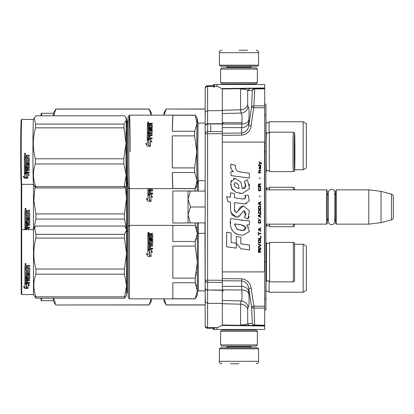 <?xml version="1.0" encoding="UTF-8"?>
<svg xmlns="http://www.w3.org/2000/svg" width="414" height="414" viewBox="0 0 414 414"><rect width="100%" height="100%" fill="white"/><g stroke="black" fill="none" stroke-linecap="round" stroke-linejoin="round"><path stroke-width="0.62" d="M222.323 278.632L241.657 278.829C247.003 279.553 250.165 282.638 251.132 288.077L253.901 306.189L264.701 306.277L264.701 308.156L264.701 84.523L214.488 84.523L214.488 86.443L214.488 84.523L213.262 84.523L213.262 85.693M243.132 88.596L250.061 88.477L247.691 90.557C247.774 89.74 245.404 89.212 240.581 88.969L243.106 88.596L254.713 88.394L253.901 105.932L264.701 105.844L264.701 107.723L253.901 107.811L251.531 107.443L248.762 125.551C248.069 129.939 245.699 132.439 241.657 133.054L222.323 133.246M213.262 328.338L213.262 329.477L264.701 329.477L264.701 308.156L253.901 308.068A2.448 1.873 177.3 0 1 251.531 306.557L252.343 323.525L247.691 323.443C247.774 324.26 245.404 324.788 240.581 325.031L241.817 325.306L222.323 325.031M264.701 104.121L265.928 104.142L265.928 298.836L264.701 298.856M264.701 298.892L265.928 298.836M265.928 298.877L265.928 309.858L264.701 309.879M215.037 84.523L215.673 84.523M216.341 84.523L216.895 84.523L216.895 86.422M264.701 88.793L254.713 88.969A2.448 1.873 -177.3 0 0 252.343 90.475A2.448 2.437 89 0 1 254.713 88.394L264.701 88.218M240.581 88.969L240.581 109.803A7.348 6.365 180 0 0 247.691 104.545L247.691 90.557L252.343 90.475L251.531 107.443A2.448 1.873 -177.3 0 1 253.901 105.932L251.132 125.923C250.165 131.362 247.008 134.446 241.657 135.171L222.323 135.368M264.701 325.782L241.817 325.306M214.488 86.443L214.488 84.523M222.323 113.56L241.026 113.069L240.581 109.803L222.323 110.284M251.132 125.923L248.762 125.551L248.855 119.848C249.352 111.49 249.093 107.148 248.074 106.828A7.348 7.323 99 0 1 241.026 113.069C242.045 113.332 242.309 116.981 241.812 124.014L241.657 127.652L222.323 127.569M222.323 280.754L241.657 280.946C245.699 281.561 248.069 284.061 248.762 288.449L251.531 306.557L253.901 306.189L254.713 325.031A2.448 1.873 177.3 0 1 252.343 323.525A2.448 2.437 -89 0 0 254.713 325.606L254.713 325.031L264.701 325.207M251.132 288.077L248.762 288.449L248.855 294.152C249.352 302.51 249.093 306.852 248.074 307.172L247.691 309.455L247.691 323.443A2.448 2.437 -89 0 0 250.061 325.523L240.581 325.357M222.323 303.716L240.581 304.197L240.581 325.031M214.488 329.477L214.488 327.583L214.488 329.477M222.323 286.431L241.657 286.348L241.812 289.986L222.323 289.893M222.323 300.44L241.026 300.931A7.348 7.323 -99 0 1 248.074 307.172M222.323 124.107L241.812 124.014A7.348 5.263 -176.4 0 0 248.855 119.848M248.855 294.152A7.348 5.263 176.4 0 0 241.812 289.986C242.309 297.019 242.045 300.667 241.026 300.931L240.581 304.197A7.348 6.365 180 0 1 247.691 309.455M222.323 122.735L241.678 122.735M265.928 189.855L326.672 189.855L327.163 190.342L327.163 223.658L326.672 224.145L265.928 224.145M328.364 218.835A2.939 2.939 32.1 0 0 327.163 221.205A2.939 2.939 32.1 0 1 328.364 218.835M335.738 192.795A2.939 2.939 -137.8 0 1 334.781 194.963A2.939 2.939 -137.8 0 0 335.738 192.795M336.225 189.855L368.807 189.855L368.807 224.145L381.051 222.644L391.484 219.85A2.448 2.448 -55.9 0 0 393.3 217.479L393.3 196.521A2.448 2.448 -124.1 0 0 391.484 194.15L391.484 219.85L381.051 222.644L368.807 224.145L336.225 224.145L335.738 223.658L335.738 190.342L336.225 189.855L336.225 224.145M368.807 189.855L381.051 191.356L391.484 194.15A2.448 2.448 -124.1 0 1 393.3 196.521L393.3 217.479A2.448 2.448 -55.9 0 1 391.484 219.85M326.672 189.855L326.672 224.145L327.163 223.658M328.364 195.165A2.939 2.939 147.8 0 1 327.163 192.795M335.738 221.205A2.939 2.939 -42.2 0 0 334.781 219.037M381.051 191.356L381.051 222.644M393.3 196.521L393.3 217.479M188.034 207L188.034 199.041L190.492 207L188.034 214.794L188.034 207M204.956 191.077L205.178 183.485L205.178 206.995L190.492 207M205.178 202.912L205.178 195.17M205.178 218.835L205.178 211.088M204.956 222.918L205.178 300.673M188.034 191.077L188.034 199.041L190.497 191.077L188.034 191.077M188.034 215.13L188.034 222.918L190.492 222.918L188.034 214.794M205.178 191.077L190.497 191.077M205.178 222.918L190.492 222.918M334.781 221.464L334.781 192.536A3.208 3.208 0 0 0 331.573 189.327A3.208 3.208 0 0 0 328.364 192.536L328.364 221.464A3.208 3.208 0 0 0 331.573 224.673A3.208 3.208 0 0 0 334.781 221.464A3.208 3.208 0 0 1 331.573 224.673A3.208 3.208 0 0 1 328.364 221.464M219.384 348.826L258.579 348.826L257.596 347.848L220.367 347.848L219.384 348.826L219.384 361.318C219.529 362.809 220.346 363.621 221.837 363.766M238.981 363.766L230.407 363.766M258.579 65.174L257.596 66.152L220.367 66.152L219.384 65.174L258.579 65.174L258.579 52.681C258.434 51.191 257.617 50.379 256.126 50.234M238.981 50.234L247.556 50.234M257.353 69.091L220.61 69.091L221.837 67.87L256.126 67.87L257.353 69.091L257.353 82.567L220.61 82.567L221.837 83.788L256.126 83.788L257.353 82.567M257.353 331.433L220.61 331.433L221.837 330.212L256.126 330.212L257.353 331.433L257.353 344.909L220.61 344.909L221.837 346.13L256.126 346.13L257.353 344.909M205.178 300.838L205.178 300.595A2.448 2.432 180 0 0 207.605 303.027M205.178 323.655L205.178 325.849A2.448 2.391 0 0 0 207.605 328.224L207.605 327.531C206.172 327.458 205.365 326.687 205.178 325.218L205.178 133.779A2.448 2.122 -0 0 1 207.605 131.657L222.323 131.585L222.323 123.915L207.605 124.019L207.605 86.495C206.172 86.567 205.365 87.338 205.178 88.803L205.178 88.203A2.448 2.448 -179.9 0 1 205.178 88.198L205.178 190.461M205.178 206.99L205.178 223.539M205.178 121.737L205.178 123.103L198.327 123.103A28.783 0.502 90 0 0 197.825 151.886A28.783 0.502 90 0 0 198.327 180.67L198.322 191.077M205.178 123.041L205.178 122.389L205.178 123.041M205.178 122.001L205.178 122.389M205.178 114.45L205.178 120.697M205.178 291.528L205.178 299.545M205.178 294.364L205.178 295.782M205.178 300.957L205.178 303.778M205.178 288.284L205.178 288.527A2.448 1.672 0 0 0 207.605 290.198L207.605 303.291L222.323 303.415L222.323 325.187L217.428 327.603L207.605 327.531L207.605 303.291C204.392 302.324 205.272 299.948 205.178 300.595L205.178 280.211A2.448 2.122 0 0 0 207.605 282.327L222.323 282.405L222.323 131.585M222.323 303.415L222.323 290.074L207.605 289.976L207.605 280.211L205.178 280.211L205.178 113.038A2.448 2.122 -0 0 1 205.365 112.225M222.323 112.561L222.323 125.121M222.323 288.874L222.323 301.439M205.178 292.103L205.375 301.796M222.323 123.915L222.323 110.585L207.605 110.714C204.392 111.682 205.272 114.052 205.178 113.415L205.178 133.779L222.323 133.706M205.178 88.803L205.178 88.187A2.448 2.391 -0 0 1 207.605 85.796L213.997 85.739L213.997 87.659M205.178 88.187L205.178 88.203A2.448 2.008 180 0 1 205.178 88.198L205.178 88.187A2.448 2.448 -179.9 0 1 207.605 85.739L213.997 85.682L207.605 85.739A2.448 2.448 0 0 0 205.23 87.685M205.178 92.664L205.178 90.645A2.448 2.448 -179.9 0 0 205.178 90.656L205.178 90.656A2.448 2.422 180 0 1 205.178 90.65L205.178 90.557M164.167 298.856L166.149 304.978L205.178 304.978L205.178 323.401A2.448 2.448 0.1 0 0 205.178 323.412L205.178 323.505M205.184 326.009A2.448 2.448 0 0 0 205.204 326.175A2.448 2.448 0.1 0 1 205.178 325.834L205.178 325.834A2.448 2.448 0.1 0 0 207.605 328.297L213.997 328.281L213.997 327.583M205.204 326.175A2.448 2.448 0.1 0 0 207.605 328.281L213.997 328.281M207.605 85.739L207.605 86.495L213.997 86.443L213.997 85.682M213.997 86.448L217.428 86.422L222.323 88.834L222.323 110.585M222.323 290.074L222.323 282.405M213.997 328.338L213.262 328.349M205.178 303.286L205.178 301.806M269.11 281.199L269.11 292.243A1.961 1.961 0 0 0 266.016 291.663L265.928 291.751M166.149 304.885L205.178 304.885M303.157 292.243L303.157 244.234L306.344 246.071L306.344 290.405L303.157 292.243L269.11 292.243M266.016 281.743L266.016 291.663M303.157 244.234L294.587 244.234M166.149 304.978L164.027 301.304L164.027 298.856M164.027 299.834A0.978 0.978 -43.7 0 0 163.049 298.856L151.291 298.856L151.291 301.304L149.169 304.978L151.146 298.856M126.549 231.493L127.284 231.493L127.284 182.486L126.782 182.507M41.55 298.199L41.55 300.693L41.058 300.202L41.058 298.199M41.55 300.693L53.308 300.693L55.781 304.978L149.169 304.885M53.308 298.199L53.308 300.693M126.549 284.252L127.284 284.252M126.549 252.224L127.284 252.224M126.549 247.608L127.284 247.608M126.549 231.592L127.284 231.592M126.549 288.868L127.284 288.868M55.781 304.885L53.722 298.199M306.36 253.704L306.36 282.772L306.344 253.689M303.157 121.757L303.157 169.766L306.344 167.929L306.344 123.595L303.157 121.757L269.11 121.757A1.961 1.961 0 0 1 266.016 122.337L266.016 132.257M269.11 121.757L269.11 132.796M164.027 115.144L164.027 112.696L166.149 109.022L205.178 109.115M166.149 109.115L164.301 114.316M303.157 169.766L294.664 169.766M163.049 115.144A0.978 0.978 -136.3 0 0 164.027 114.166M41.058 115.801L41.058 113.798L41.55 113.307L53.308 113.307L55.781 109.022L149.169 109.022L151.291 112.696L151.291 115.144M151.146 115.144L149.169 109.022M41.55 115.801L41.55 113.307M53.308 113.307L53.308 115.801M53.722 115.801L55.781 109.115L149.169 109.115M126.787 182.408L127.258 182.408M306.36 131.228L306.36 160.296L306.344 131.217M269.602 224.145L269.602 226.717A1.961 1.961 0 0 0 266.456 226.189L266.456 224.145M294.587 189.855L294.587 188.505A1.226 1.226 -132.2 0 0 293.36 187.283L269.602 187.283A1.961 1.961 0 0 1 266.456 187.811L265.928 187.283M294.587 224.145L294.587 225.495A1.226 1.226 -47.8 0 1 293.36 226.717L269.602 226.717M269.602 187.283L269.602 189.855M265.928 226.717L266.456 226.189M196.495 285.779L195.217 282.746L197.338 290.752L197.338 295.182L195.217 298.856L129.489 298.856L128.262 297.63L128.262 187.392A35.516 0.621 -90 0 1 127.662 151.886A35.516 0.621 -90 0 1 128.268 116.375L129.494 115.149A36.742 0.642 -90 0 1 129.504 115.144A36.742 0.642 -90 0 1 130.146 151.886M129.489 298.856L129.489 188.618M172.322 172.514L172.809 188.53A36.742 0.642 -90 0 1 172.322 172.514L194.694 172.514L197.059 180.525A33.068 0.58 90 0 0 197.364 184.939L195.242 188.613A36.742 0.642 -90 0 1 195.227 188.629L195.217 190.983L172.845 190.983L172.845 223.017L195.242 222.918L195.217 225.371L197.338 229.046L197.338 222.918L197.338 233.475L195.217 241.486L196.495 238.448M197.338 191.077L197.338 184.98M197.338 235.638L197.338 240.068M150.97 194.482L152.533 197.121L151.017 196.257L151.017 201.121L149.526 200.216L149.526 195.408L147.86 194.482L150.97 194.482L148.16 194.647M152.533 197.255L150.97 194.647M151.017 201.406L149.356 200.319L151.017 201.328L147.886 201.328L146.318 198.513L147.86 199.424L146.318 198.627M149.356 195.656L147.86 194.834M147.86 199.424L147.86 194.668L149.356 195.501L149.356 200.319M152.683 188.629L152.305 188.96L150.577 188.96L150.577 190.238L152.683 190.238M148.911 193.095L149.671 193.095L148.766 193.141L148.766 190.823L152.683 190.823L152.683 190.016L150.577 190.016M149.671 193.095L149.671 191.154L150.577 191.154L150.577 193.276L152.683 193.276M147.86 188.629L147.86 193.586L148.238 193.943L152.683 193.943L152.683 193.095L150.577 193.095M148.766 190.114L148.911 188.96L149.671 188.96L149.671 190.016L148.911 190.016M149.671 190.016L148.911 190.238M147.86 188.872L148.238 188.551M150.577 191.366L149.671 191.366M21.217 230.148L21.709 229.656L21.709 294.571L21.217 294.08L21.217 183.795M33.467 184.344L33.467 229.656L21.709 229.656L21.709 184.313M126.513 228.978L124.428 219.058L124.428 213.914L126.549 198.472L125.344 186.885M126.549 198.409L126.549 185.001M125.928 296.253L124.428 298.199L126.549 285.52L124.428 274.171L124.428 269.028L126.549 253.523L124.428 238.086L124.428 234.319L126.549 230.179L126.549 198.472M33.855 228.989L35.94 219.058L35.94 213.914L124.428 213.914M35.94 213.914L33.86 200.448L35.019 186.937M35.94 219.058L124.428 219.058M26.558 229.656L26.558 228.87L25.642 228.476M28.913 229.656L28.007 228.476L24.892 228.476L26.558 229.201L26.558 228.87M28.054 229.506L28.421 229.656M26.387 229.128L24.892 228.3M26.387 229.656L26.387 229.278L24.892 228.626L24.892 229.656M28.814 213.484L24.892 213.433L24.892 210.736L25.275 210.322L26.636 210.322L27.195 210.933L27.759 210.322L29.72 210.322L29.72 211.306L27.992 211.306L27.614 211.709L27.614 212.667L29.342 212.667L29.72 213.06L29.72 216.864L29.342 217.231L25.803 217.231L25.803 218.1L29.72 218.1L29.72 218.959L25.803 218.959L25.947 221.5L26.708 221.371L26.708 219.85L27.086 219.498L29.342 219.498L29.72 219.85L29.72 223.229L29.342 223.555L27.614 223.555L27.614 224.579L29.72 224.579L29.72 225.335L25.803 225.335L25.803 227.219L26.708 227.333L26.708 225.635L27.614 225.635L27.614 227.333L29.72 227.333L29.72 228.042L25.275 228.042L24.892 227.747L24.892 223.229L25.275 222.898L28.664 222.898L28.814 220.491L27.614 220.491L27.614 221.992L27.236 222.328L25.275 222.328L24.892 221.992L24.892 214.188L25.803 214.188L25.947 216.299L26.708 216.299L26.708 214.633L27.614 214.633L27.614 216.299L28.664 216.299L28.814 213.484L24.892 213.334M27.236 222.328L24.892 221.764M28.664 220.357L27.614 220.289M25.803 225.335L25.803 225.056L29.72 225.056M25.803 218.959L29.72 218.778M29.342 217.231L25.803 217.231M27.614 211.709L27.992 211.238L29.72 211.238M25.508 208.289L26.118 208.972L25.508 209.655L24.892 208.972L25.508 208.289M26.118 208.956L25.508 209.613L24.897 208.956M25.803 223.684L26.708 223.555L26.708 224.579L25.803 224.455L25.803 223.431L25.803 224.191M26.708 223.306L25.803 223.431M25.947 211.306L26.708 211.306L26.708 212.667L25.803 212.667L25.803 211.461M26.708 211.306L25.947 211.238M27.614 221.764L27.236 222.095M29.72 227.726L25.275 227.726L24.892 227.431M27.614 223.306L29.342 223.306L29.72 222.986M29.72 216.713L29.342 217.076M25.383 208.656L25.932 208.656L25.554 208.925L25.932 209.251L25.073 209.251L25.14 208.656M25.394 209.117L25.249 208.847L25.394 209.117M269.602 281.83L293.36 281.83A1.226 1.226 -47.8 0 0 294.587 280.609L294.587 243.618A1.226 1.226 -132.2 0 0 293.36 242.397L269.602 242.397L269.602 281.83A1.961 1.961 0 0 0 266.456 281.303L266.456 242.925L265.928 242.397M269.602 242.397A1.961 1.961 0 0 1 266.456 242.925M195.217 246.097L197.338 262.114L197.338 290.752L195.217 298.758L172.845 298.758L172.845 282.746L195.217 282.746L195.217 278.13L172.845 278.13L172.845 246.097L195.217 246.097L195.217 241.486L172.845 241.486L172.845 225.47L195.217 225.371L129.489 225.371L128.262 226.598M195.217 225.47L197.338 233.475L197.338 262.114L197.338 233.475L197.338 262.114L195.217 278.13L196.402 272.614M294.587 261.074L294.587 274.368M265.928 281.83L266.456 281.303M128.262 230.515A0.978 0.978 -136.3 0 1 127.284 231.493L127.284 292.734A0.978 0.978 -43.7 0 1 128.262 293.712M197.338 290.752L197.338 262.114L197.338 290.752M150.97 249.595L152.533 252.235L151.017 251.37L151.017 256.235L149.526 255.329L149.526 250.522L147.86 249.595L150.97 249.595L148.16 249.761M152.533 252.369L150.97 249.761M151.017 256.52L149.356 255.433L151.017 256.442L147.886 256.442L146.318 253.627L147.86 254.538L146.318 253.741M149.356 250.77L147.86 249.947M147.86 254.538L147.86 249.782L149.356 250.615L149.356 255.433M151.633 243.416L148.238 243.665L151.633 243.665L151.778 241.145L150.577 241.145L150.577 242.537L150.199 242.858L148.238 242.858L147.86 242.537L147.86 236.063L148.766 236.063L148.766 237.853L148.766 237.527L149.671 237.636L149.671 237.962L149.671 236.389L150.577 236.389L150.577 237.962L150.577 237.636L151.778 237.527L151.778 237.853L151.778 235.638L147.86 235.535L147.86 233.75L152.683 233.496L152.683 234.112L147.86 234.127M152.683 234.112L150.577 234.371L150.577 235.369L152.683 235.633M148.911 242.071L148.911 242.34L149.526 242.071L148.766 241.947L148.766 242.216L148.766 239.799L152.683 239.799L152.683 239.08L148.766 239.08L148.766 238.371L152.305 238.371L152.683 238.081L152.683 235.276L150.577 235.007M148.766 239.08L148.766 239.39L152.683 239.39M149.526 242.071L149.671 240.57L150.054 240.265L150.054 240.555L152.305 240.555L152.683 240.86M150.054 240.265L152.305 240.265L152.305 240.555M148.911 248.209L149.671 248.209L148.766 248.255L148.766 245.937L152.683 245.937L152.683 245.129L150.577 245.129L150.577 244.074L152.305 244.074L152.683 243.742L152.683 240.57L152.305 240.265M150.577 245.129L152.683 245.352M149.671 248.209L149.671 246.268L150.577 246.268L150.577 248.39L152.683 248.39M148.238 243.416L147.86 243.742L147.86 248.7L148.238 249.057L152.683 249.057L152.683 248.209L150.577 248.209M151.778 243.287L151.633 243.665M148.766 245.228L148.911 244.074L149.671 244.074L149.671 245.129L148.911 245.129M149.671 245.129L148.911 245.352M148.766 235.369L148.766 235.007L148.766 235.369L149.671 235.369L149.671 235.007L148.766 235.007L148.911 234.112L149.671 234.112L149.671 235.369M150.577 237.962L151.778 237.853M150.577 236.73L149.671 236.73M149.671 237.962L148.766 237.853M148.766 236.415L147.86 236.415M147.86 243.986L148.238 243.665M150.577 246.48L149.671 246.48M149.671 240.86L150.054 240.555M150.727 233.496L150.727 233.874M148.036 232.968L148.9 232.849L148.522 232.766L148.9 232.497L148.103 232.497L148.036 233.237M148.9 233.004L148.036 232.937M148.838 233.004L148.522 233.16M148.522 232.689L148.849 232.766M148.471 232.29L149.087 232.684L148.471 233.087L148.471 232.523M197.338 291.875A0.978 0.978 43.6 0 1 198.322 290.897L205.178 290.897M197.338 232.352A0.978 0.978 136.4 0 0 198.322 233.33L198.322 290.897M223.55 290.897L222.323 290.897M205.178 233.33L198.322 233.33L198.322 222.918M126.549 230.163L125.877 227.881L124.428 226.028L35.94 226.028L34.497 227.881L35.94 234.319L124.428 234.319M126.549 285.52L126.549 295.182L125.877 296.346M126.549 253.523L126.549 230.179M126.549 285.474L126.549 253.585M21.709 294.571L33.467 294.571L35.94 298.199L35.94 296.822C33.141 289.272 33.141 281.722 35.94 274.171L35.94 269.028L124.428 269.028M35.94 269.028C33.141 258.714 33.141 248.4 35.94 238.086L124.428 238.086M35.94 238.086L35.94 234.319M35.94 298.199L124.428 298.199M35.94 296.822L124.428 296.822M35.94 274.171L124.428 274.171M34.497 227.881L33.467 229.656L33.467 294.571M26.558 283.983L26.558 284.314L24.892 283.59L28.007 283.59L29.57 285.603L28.054 284.967L28.054 288.268L26.558 287.704L26.558 283.983L25.642 283.59M28.054 287.875L26.558 287.316M28.054 284.62L28.054 284.967L28.054 284.62L29.57 285.246M26.387 284.242L24.892 283.414M24.918 288.398L28.054 288.398L26.387 287.771L26.387 284.392L24.892 283.74L24.892 287.192L23.35 286.581L24.918 288.398L23.831 286.773M28.054 287.999L26.387 287.383M26.993 287.999L24.918 287.999M28.814 268.598L24.892 268.546L24.892 265.85L25.275 265.436L26.636 265.436L27.195 266.047L27.759 265.436L29.72 265.436L29.72 266.419L27.992 266.419L27.614 266.823L27.614 267.78L29.342 267.78L29.72 268.179L29.72 271.977L29.342 272.345L25.803 272.345L25.803 273.219L29.72 273.219L29.72 274.073L25.803 274.073L25.947 276.614L26.708 276.485L26.708 274.963L27.086 274.611L29.342 274.611L29.72 274.963L29.72 278.343L29.342 278.669L27.614 278.669L27.614 279.693L29.72 279.693L29.72 280.449L25.803 280.449L25.803 282.332L26.708 282.446L26.708 280.749L27.614 280.749L27.614 282.446L29.72 282.446L29.72 283.155L25.275 283.155L24.892 282.86L24.892 278.343L25.275 278.011L28.664 278.011L28.814 275.605L27.614 275.605L27.614 277.106L27.236 277.442L25.275 277.442L24.892 277.106L24.892 269.302L25.803 269.302L25.947 271.413L26.708 271.413L26.708 269.747L27.614 269.747L27.614 271.413L28.664 271.413L28.814 268.598L24.892 268.448M27.236 277.442L24.892 276.878M28.664 275.47L27.614 275.403M25.803 280.449L25.803 280.169L29.72 280.169M25.803 274.073L29.72 273.892M29.342 272.345L25.803 272.345M27.614 266.823L27.992 266.352L29.72 266.352M25.508 263.402L26.118 264.085L25.508 264.769L24.892 264.085L25.508 263.402M26.118 264.07L25.508 264.727L24.897 264.07M25.803 278.798L26.708 278.669L26.708 279.693L25.803 279.569L25.803 278.544L25.803 279.305M26.708 278.42L25.803 278.544M25.947 266.419L26.708 266.419L26.708 267.78L25.803 267.78L25.803 266.575M26.708 266.419L25.947 266.352M27.614 276.878L27.236 277.209M29.72 282.84L25.275 282.84L24.892 282.545M27.614 278.42L29.342 278.42L29.72 278.099M29.72 271.827L29.342 272.189M25.383 263.77L25.932 263.77L25.554 264.039L25.932 264.365L25.073 264.365L25.14 263.77M25.394 264.23L25.249 263.961L25.394 264.23M194.694 172.514A36.742 0.642 -90 0 1 194.647 167.903L172.276 167.903L172.276 135.87L194.647 135.87L196.769 151.886A33.068 0.58 -90 0 0 197.059 180.525L195.18 188.53A36.742 0.642 -90 0 0 195.227 188.629L129.504 188.629A36.742 0.642 -90 0 1 129.494 188.624A36.742 0.642 -90 0 1 128.863 151.886A36.742 0.642 -90 0 1 129.494 115.149L195.227 115.144A36.742 0.642 -90 0 1 195.242 115.159L197.364 118.834A33.068 0.58 90 0 0 197.349 118.818A33.068 0.58 90 0 0 197.059 123.248L194.694 131.254L172.322 131.254A36.742 0.642 -90 0 1 172.809 115.242L195.18 115.242A36.742 0.642 -90 0 1 195.227 115.144M195.18 115.242L197.059 123.248A33.068 0.58 -90 0 0 196.769 151.886L194.647 167.903M294.577 164.291C294.297 165.062 294.297 138.711 294.577 139.482L294.571 164.291M294.577 133.391C294.163 132.247 294.163 171.525 294.577 170.382C294.996 171.525 294.996 132.247 294.577 133.391M269.586 132.18A19.717 0.342 90 0 0 269.255 151.886A19.717 0.342 90 0 0 269.586 171.593C269.959 171.515 269.374 171.153 267.837 170.501L266.456 171.075A19.189 0.336 90 0 0 266.456 171.075A19.189 0.336 -90 0 1 266.114 151.886A19.189 0.336 -90 0 1 266.45 132.697A19.189 0.336 90 0 0 266.45 132.697L267.837 133.272L269.586 132.18A19.717 0.342 90 0 0 269.586 132.18L293.35 132.169A19.717 0.342 90 0 0 293.009 151.886A19.717 0.342 90 0 0 293.35 171.603C294.463 171.091 294.882 170.687 294.608 170.387L294.897 152.016L294.644 133.732C294.954 133.246 294.525 132.723 293.35 132.169M269.586 171.593A19.717 0.342 90 0 0 269.597 171.603L293.35 171.603M128.216 183.174L127.3 182.507A30.62 0.533 -90 0 1 126.767 151.886A30.62 0.533 -90 0 1 127.3 121.266L128.216 120.598M172.322 131.254L172.809 115.242M197.623 122.798A33.068 0.58 90 0 0 197.364 118.834M194.647 135.87A36.742 0.642 -90 0 1 194.694 131.254M197.364 184.939A33.068 0.58 90 0 0 197.623 180.97M172.809 188.53L195.18 188.53M172.276 167.903A36.742 0.642 -90 0 1 172.214 151.886A36.742 0.642 -90 0 1 172.276 135.87M150.38 139.368L151.933 142.007L150.422 141.143A36.742 0.642 -90 0 0 150.401 146.007L148.911 145.102A36.251 0.631 -90 0 1 148.936 140.444L147.27 139.368L150.38 139.368L147.57 139.534M148.911 145.102A36.742 0.642 -90 0 1 148.931 140.294M151.938 142.142L150.391 139.534M150.406 146.292L148.74 145.205L150.401 146.214L147.265 146.214L145.707 143.399L147.255 144.408A36.251 0.631 -90 0 1 147.275 139.72L148.766 140.543M147.255 144.408L145.718 143.513M147.244 144.31A36.742 0.642 -90 0 1 147.27 139.554L147.275 139.72M148.74 145.205A36.742 0.642 -90 0 1 148.761 140.387L147.27 139.554M148.253 131.766A36.251 0.631 -90 0 0 148.253 131.988L148.243 131.719A36.742 0.642 -90 0 1 148.269 129.572L152.192 129.572A36.742 0.642 -90 0 1 152.202 128.852L148.279 128.852A36.742 0.642 -90 0 1 148.29 128.143L151.829 128.143L152.212 127.854A36.742 0.642 -90 0 1 152.259 125.049L150.158 124.78A36.742 0.642 -90 0 1 150.173 124.143L152.285 123.884A36.742 0.642 -90 0 1 152.295 123.268L150.339 123.268L150.344 123.646L152.29 123.646M148.279 128.852L148.29 129.163L152.197 129.163M149.009 132.113L148.388 131.843L148.398 132.113L149.159 131.988A36.251 0.631 -90 0 1 149.175 130.633L149.552 130.037L151.803 130.037L151.809 130.327L149.557 130.327M149.149 131.719A36.742 0.642 -90 0 1 149.169 130.343L149.175 130.633M148.196 137.888A36.251 0.631 -90 0 0 148.196 138.028L148.186 137.841A36.742 0.642 -90 0 1 148.207 135.709L152.124 135.709A36.742 0.642 -90 0 1 152.129 134.902L150.023 134.902A36.742 0.642 -90 0 1 150.034 133.846L151.762 133.846L152.145 133.515A36.742 0.642 -90 0 1 152.181 130.343L151.803 130.037M150.023 134.902L152.129 135.124M149.092 137.981L148.341 138.162L149.102 138.162A36.251 0.631 -90 0 1 149.118 136.253L149.107 136.04A36.742 0.642 -90 0 0 149.092 137.981L149.102 138.162M147.286 138.545A36.251 0.631 -90 0 1 147.327 133.758L147.317 133.515A36.742 0.642 -90 0 0 147.275 138.473L147.653 138.83L152.098 138.83A36.742 0.642 -90 0 1 152.104 137.981L149.997 137.981L152.104 138.162M149.997 137.981A36.742 0.642 -90 0 1 150.013 136.04L149.107 136.04M151.1 133.437L147.7 133.189L151.25 133.313A36.251 0.631 -90 0 1 151.276 131.197L151.12 130.798L150.065 130.917A36.742 0.642 -90 0 0 150.049 132.309L149.666 132.63L147.705 132.63L147.332 132.309A36.742 0.642 -90 0 1 147.42 125.835L147.425 126.187A36.251 0.631 -90 0 0 147.343 132.376M151.245 133.06A36.742 0.642 -90 0 1 151.265 130.917M147.42 125.835L148.326 125.835A36.742 0.642 -90 0 0 148.305 127.3L148.31 127.626A36.251 0.631 -90 0 1 148.316 127.341M149.211 127.408L149.216 127.735A36.251 0.631 -90 0 1 149.237 126.503L149.226 126.161A36.742 0.642 -90 0 0 149.211 127.408L148.305 127.3M150.122 127.735A36.251 0.631 -90 0 1 150.127 127.408L150.122 127.735L151.322 127.626A36.251 0.631 -90 0 1 151.353 125.763L151.203 125.302L147.431 125.302A36.251 0.631 -90 0 1 147.472 123.9L149.216 123.646L149.77 124.024L150.344 123.646M151.322 127.626L151.317 127.3L150.116 127.408A36.742 0.642 -90 0 1 150.137 126.161L149.226 126.161M151.317 127.3A36.742 0.642 -90 0 1 151.348 125.411M147.431 125.302A36.742 0.642 -90 0 1 147.467 123.522L147.472 123.9M148.212 134.767L149.118 134.902A36.742 0.642 -90 0 1 149.128 133.846L148.222 133.97A36.742 0.642 -90 0 0 148.212 134.767L148.222 135A36.251 0.631 -90 0 1 148.222 134.814M148.357 134.902L149.128 135.124A36.251 0.631 -90 0 1 149.133 134.084L149.128 133.846M148.347 124.78A36.742 0.642 -90 0 1 148.362 123.983L149.273 123.884A36.742 0.642 -90 0 0 149.252 124.78L148.347 124.78L148.352 125.142A36.251 0.631 -90 0 1 148.362 124.78M149.252 124.78L149.257 125.142A36.251 0.631 -90 0 1 149.278 124.257L149.273 123.884M149.257 125.142L148.352 125.142M150.127 126.503L149.237 126.503M149.216 127.735L148.31 127.626M148.321 126.187L147.425 126.187M147.327 133.758L147.71 133.437M150.013 136.253L149.118 136.253M151.809 130.327L152.186 130.633M150.173 124.78A36.251 0.631 -90 0 0 150.168 125.142L152.269 125.406M147.663 122.741L148.528 122.622L148.15 122.425L148.533 122.27L147.674 122.316L147.669 123.01M148.538 122.777L147.674 122.71M148.466 122.777L148.155 122.932M148.15 122.456L148.491 122.539M148.114 122.063L148.714 122.446L148.093 122.86L148.114 122.29M150.339 123.268L149.764 123.646L149.211 123.268L147.467 123.522M149.169 130.343L149.552 130.037M147.317 133.515L147.7 133.189M198.327 123.103L197.349 122.125C196.676 120.283 196.676 183.49 197.349 181.648L198.327 180.67L205.178 180.67M223.55 123.103L222.323 123.103M294.463 162.474L294.463 141.298M126.969 128.035A33.068 0.58 90 0 0 126.715 119.946A33.068 0.58 90 0 0 126.586 118.834A33.068 0.58 90 0 0 126.42 119.936L125.742 117.369L124.567 115.801L36.096 115.801L34.357 117.928L35.552 124.091L124.024 124.091L126.42 119.936M21.735 119.434A32.458 0.564 -90 0 0 21.181 147.933A32.458 0.564 -90 0 0 21.595 183.236A32.458 0.564 -90 0 0 21.735 184.339A32.458 0.564 -90 0 1 21.735 184.339L21.243 183.847A31.966 0.559 -90 0 1 21.109 182.765A31.966 0.559 -90 0 1 20.7 147.989A31.966 0.559 -90 0 1 21.243 119.925L21.735 119.434A32.458 0.564 -90 0 1 21.745 119.429L33.493 119.429A32.458 0.564 90 0 0 32.939 148.134A32.458 0.564 90 0 0 33.353 183.236A32.458 0.564 -90 0 0 33.482 184.328L35.852 187.972L124.324 187.972A36.742 0.642 -90 0 1 124.236 186.595L126.161 175.293A33.068 0.58 90 0 0 126.586 184.939A33.068 0.58 90 0 0 126.715 183.837L126.715 183.821A33.068 0.58 -90 0 0 126.969 175.738M126.41 182.01L126.658 182.9M126.824 165.833L126.125 170.677M126.586 184.939L124.324 187.972M126.348 122.963L126.901 126.953M126.161 175.293L123.838 163.944A36.742 0.642 -90 0 1 123.817 158.795L126.011 143.358L123.962 127.859A36.742 0.642 -90 0 1 124.024 124.091M126.011 143.296A33.068 0.58 -90 0 1 126.415 119.951M126.156 175.246A33.068 0.58 -90 0 1 126.011 143.358M35.852 187.972A36.742 0.642 -90 0 1 35.806 187.376A36.742 0.642 -90 0 1 35.764 186.595C32.83 179.045 32.696 171.494 35.366 163.944A36.742 0.642 -90 0 1 35.345 158.795L123.817 158.795M35.345 158.795C32.592 148.486 32.639 138.172 35.49 127.859L123.962 127.859M35.49 127.859A36.742 0.642 -90 0 1 35.552 124.091M126.943 129.07A31.474 0.549 90 0 0 126.71 121.483A31.474 0.549 90 0 0 126.037 143.741A31.474 0.549 90 0 0 126.425 182.289A31.474 0.549 90 0 0 126.943 174.703M126.022 149.118L126.767 154.008M126.912 130.891L126.089 136.273M35.764 186.595L124.236 186.595M35.366 163.944L123.838 163.944M26.242 177.477A32.458 0.564 -90 0 1 26.18 174.087L24.504 173.362L27.614 173.362L29.213 175.37L27.686 174.739A32.458 0.564 -90 0 0 27.754 178.041L26.242 177.477L26.248 177.088A31.966 0.559 -90 0 1 26.185 173.756L25.264 173.362M26.18 174.087L26.185 173.756M27.759 177.647L26.248 177.088M27.691 174.392L27.686 174.739A31.966 0.559 -90 0 1 27.691 174.392L29.218 175.018M26.015 174.015L24.514 173.187M24.566 176.964L23.013 176.354L24.617 178.17L27.754 178.17L26.077 177.539A32.458 0.564 -90 0 1 26.01 174.165L24.504 173.513A32.458 0.564 -90 0 0 24.566 176.964L24.571 176.587A31.966 0.559 -90 0 1 24.519 173.518M27.759 177.772L26.082 177.156M26.687 177.772L24.623 177.772L23.515 176.55M24.617 178.17L24.623 177.772M26.191 159.519A32.458 0.564 -90 0 0 26.196 161.186L26.206 161.046A31.966 0.559 -90 0 1 26.196 159.519L27.096 159.519A32.458 0.564 -90 0 0 27.101 161.186L28.312 160.901A31.966 0.559 -90 0 1 28.302 158.371L24.379 158.22A31.966 0.559 -90 0 1 24.374 155.566L24.374 155.524M28.302 161.041A32.458 0.564 -90 0 1 28.292 158.469L28.302 158.371M26.196 161.186L25.29 161.041A32.458 0.564 -90 0 1 25.28 159.069L24.374 159.069A31.966 0.559 -90 0 0 24.431 166.651L24.426 166.878A32.458 0.564 -90 0 1 24.374 159.069M26.279 170.521A32.458 0.564 -90 0 0 26.299 172.219L26.305 171.913A31.966 0.559 -90 0 1 26.289 170.521L27.184 170.521A32.458 0.564 -90 0 0 27.205 172.219L29.311 172.219A32.458 0.564 -90 0 0 29.322 172.928L24.876 172.928L24.493 172.633A32.458 0.564 -90 0 1 24.436 168.115L24.814 167.784L28.354 167.654A32.458 0.564 -90 0 1 28.333 165.377L27.133 165.377A32.458 0.564 -90 0 0 27.143 166.878L26.765 167.215L24.431 166.651M26.765 167.215L24.814 166.982M28.183 165.243L27.138 165.176M28.354 167.654L28.359 167.416A31.966 0.559 -90 0 1 28.338 165.176L28.193 165.041M24.493 172.633L24.498 172.317A31.966 0.559 -90 0 1 24.447 168.043M26.299 172.219L25.389 172.105A32.458 0.564 -90 0 1 25.368 170.221L25.373 169.942L29.28 169.942M28.292 158.469L24.374 158.319A32.458 0.564 -90 0 1 24.364 155.623L24.742 155.209L26.103 155.209L26.667 155.819L27.231 155.209L29.187 155.209A32.458 0.564 -90 0 0 29.192 156.192L27.464 156.192L27.086 156.595A32.458 0.564 -90 0 0 27.091 157.553L28.814 157.553L29.197 157.946A32.458 0.564 -90 0 0 29.213 161.75L28.835 162.117L25.295 162.117A32.458 0.564 -90 0 0 25.301 162.987L29.218 162.987A32.458 0.564 -90 0 0 29.228 163.846L25.306 163.846A32.458 0.564 -90 0 0 25.326 166.257L26.232 166.257A32.458 0.564 -90 0 1 26.222 164.736L26.599 164.384L28.851 164.384L29.234 164.736A32.458 0.564 -90 0 0 29.265 168.115L28.887 168.441L27.158 168.441A32.458 0.564 -90 0 0 27.169 169.461L29.275 169.461A32.458 0.564 -90 0 0 29.285 170.221L25.368 170.221M26.222 164.736L26.599 164.384M26.232 166.257L26.242 166.04A31.966 0.559 -90 0 1 26.227 164.663M25.306 163.846L29.223 163.665M28.835 162.117L25.295 162.117M29.192 156.125L27.474 156.125L27.086 156.595M27.474 156.125L27.096 156.523L27.474 156.125M24.975 153.175L25.564 154.049L24.975 154.541L24.4 153.625L24.975 153.175M25.564 154.049L24.985 154.5L24.416 153.578M24.809 167.215L24.426 166.878M25.347 168.57L26.253 168.441A32.458 0.564 -90 0 0 26.263 169.461L25.357 169.342A32.458 0.564 -90 0 1 25.347 168.57L25.357 168.317A31.966 0.559 -90 0 0 25.357 168.524M26.263 169.461L26.273 169.197A31.966 0.559 -90 0 1 26.258 168.193L25.357 168.317M26.191 157.465L26.18 157.465A31.966 0.559 -90 0 1 26.185 156.125L25.275 156.347L26.18 156.192A32.458 0.564 -90 0 0 26.18 157.553L25.275 157.553A32.458 0.564 -90 0 1 25.275 156.347L25.285 156.259M27.153 166.651L26.775 166.982M29.316 172.612L24.881 172.612L24.498 172.317M27.169 168.193L27.158 168.441A31.966 0.559 -90 0 1 27.169 168.193L28.892 168.193L29.27 167.867M29.223 161.6L28.845 161.962M25.409 154.106L24.54 154.137L24.607 153.542M24.861 154.003L24.716 153.734L24.861 154.003M25.404 154.137L25.021 154.003L25.399 153.542L24.85 153.542M259.148 161.683L259.148 162.2L260.246 162.966L259.148 163.908L259.148 164.425L260.603 163.225L261.648 163.908L261.648 163.395L259.148 161.683L259.148 162.2L260.246 162.966L259.148 163.908L259.148 164.42M260.603 163.225L261.648 163.908M260.815 252.317L260.815 251.8L259.718 251.8L259.718 250.346L260.815 249.663L260.815 249.062L259.614 249.833L259.148 249.15L258.574 249.492L258.362 252.317L260.815 252.317L258.367 252.317L258.419 249.833L259.148 249.15M260.815 247.867L258.367 247.867L258.367 248.379L260.815 248.379L260.815 247.867L258.362 247.867L258.362 248.379L260.815 248.379M258.362 247.179L260.815 245.812L260.815 245.129L258.362 243.758L258.362 244.27L260.499 245.471L258.362 246.666L258.362 247.179L258.367 246.666L260.504 245.471L258.367 244.27L258.367 243.758M259.982 239.649L258.734 239.908L258.362 241.704L258.936 242.987L260.447 242.816L260.815 241.704L260.447 239.908L258.936 239.737L258.419 240.591L258.734 242.816L259.982 243.075M258.362 238.454L258.362 238.966L260.815 238.966L260.815 235.882L260.499 235.882L260.499 238.454L258.362 238.454L258.367 238.966L260.815 238.966M260.815 228.352L260.815 227.84L258.362 229.211L258.362 229.894L260.815 231.26L260.815 230.748L260.189 230.407L260.189 228.694L260.815 228.352M260.447 219.881L258.729 219.881L258.362 223.048L260.815 223.048L260.447 219.881M258.729 218.939L258.367 218.173M260.815 214.064L258.367 215.43L258.367 216.113L260.815 217.485L260.815 216.972L260.189 216.625L260.189 214.918L260.815 214.576L260.815 214.059L258.362 215.43L258.362 216.113L260.815 217.479M260.66 210.55L259.982 209.955L258.729 210.208L258.362 213.376L260.815 213.376L260.66 210.55M260.66 206.446L259.982 205.846L258.729 206.1L258.362 209.267L260.815 209.267L260.66 206.446M259.93 196.945L259.666 195.744L259.666 196.945L259.93 195.744M260.815 172.384L258.367 172.384L258.367 172.897L260.815 172.897L260.815 172.384L258.362 172.384L258.362 172.897L260.815 172.897M260.763 167.163L260.815 166.221L259.407 166.475L259.148 167.934L259.459 168.959L259.459 166.904L259.718 166.821L259.769 168.275L260.189 168.959L260.711 168.617L260.763 167.163M258.626 231.949L258.362 231.949L258.362 235.199L258.626 235.199L258.626 233.832L260.815 233.832L260.815 233.315L258.626 233.315L258.367 231.949L258.626 235.199M260.815 201.737L258.362 203.108L258.362 203.791L260.815 205.158L260.815 204.645L260.189 204.304L260.189 202.591L260.815 202.249L260.815 201.737L258.367 203.108L258.367 203.791L260.815 205.158M260.396 171.013L260.815 169.812L260.292 170.584L259.355 170.584L259.355 169.642L259.148 170.584L258.729 170.584L259.148 171.696L259.355 171.013L260.396 171.013L259.361 171.013M260.447 187.702L260.447 189.928L259.982 190.44L258.833 190.181L258.988 187.614L258.522 188.044L258.419 190.01L258.936 190.87L259.982 190.952L260.66 190.352L260.815 188.815L260.447 187.702M260.815 186.419L259.718 186.419L259.718 184.965L260.815 184.277L260.815 183.676L259.614 184.447L258.936 183.764L258.419 184.447L258.362 186.931L260.815 186.931L260.815 186.419L259.723 186.419M259.93 178.884L259.666 177.689L259.666 178.884L259.93 177.689M260.815 165.538L260.815 165.108L258.362 165.108L258.362 165.538L260.815 165.538L258.367 165.538L258.367 165.108L260.815 165.108M241.005 172.177C236.673 171.624 234.878 169.362 235.623 165.388L231.069 164.084C230.081 167.173 230.934 169.704 233.631 171.675L230.826 171.831L231.038 175.583L249.342 178.113L249.342 173.264L239.354 171.831M247.484 179.862L244.462 181.197L245.859 186.005L242.366 188.81L240.86 181.958L235.193 178.362L230.758 182.098L231.493 188.292L236.115 192.375L242.293 193.519L249.538 188.794L247.484 179.862L244.472 181.197L245.668 187.112M234.495 209.939L234.495 202.637L244.948 203.885L249.233 200.842L248.359 195.304L244.959 195.304C246.139 197.607 245.549 198.839 243.184 198.994L234.49 197.778L234.49 193.54L230.515 192.857L230.515 197.266L226.66 196.738L227.86 201.68L230.515 202.042L230.515 209.939L232.083 215.021L236.736 217.376L240.746 214.524L243.97 210.498L246.019 213.717L244.498 217.635L247.857 219.109L249.425 210.933L243.308 205.836L236.161 212.76L234.495 209.939M243.629 199.025L243.184 198.994M246.77 220.812L230.743 218.525C228.859 225.806 232.27 235.002 241.005 234.997L243.313 235.131L249.43 231.597L246.77 224.973L249.373 224.828L249.373 220.812L246.77 220.812L249.373 220.812M236.337 236.539L236.337 243.261L240.834 248.726L249.533 249.916L249.533 245.067L240.834 243.867L240.834 237.315L236.337 236.539L236.347 243.261L240.844 248.726L249.533 249.916M226.649 232.202L226.649 246.785L236.29 248.105L236.29 243.256L231.136 242.526L231.136 232.978L226.639 232.202L226.639 246.785L236.29 248.105M222.323 271.91L264.489 271.91L264.489 142.09L222.323 142.09M259.614 249.833L260.815 249.068M260.815 251.8L259.723 251.8M260.499 238.454L260.504 235.882L260.815 235.882M260.815 227.84L258.367 229.211L258.367 229.894L260.815 231.26M259.982 219.622L258.941 219.71L258.527 220.222L258.367 223.048L260.815 223.048M259.982 209.955L258.941 210.038L258.527 210.55L258.367 213.376L260.815 213.376M259.982 205.846L258.941 205.929L258.527 206.446L258.367 209.267L260.815 209.267M259.873 168.617L260.344 168.959M259.769 168.275L259.878 168.617M259.718 167.758L259.775 168.275M259.718 166.821L259.723 167.758M259.304 166.645L259.361 168.871M260.396 166.392L260.815 166.221M260.815 233.315L258.631 233.315M258.631 233.832L260.815 233.832M259.148 171.013L259.355 171.696M258.734 170.584L258.734 171.013M259.148 170.584L259.355 169.642M260.292 170.584L260.815 169.812M258.988 187.614L258.419 188.386L258.419 190.01L258.941 190.87L259.982 190.952M259.982 190.44L260.504 189.586L260.194 187.614M259.148 183.764L258.419 184.447L258.367 186.931L260.815 186.931M259.614 184.447L260.815 183.681M233.527 171.598L230.836 171.831L231.043 175.583L249.342 178.108M231.079 164.089L230.722 165.124M230.582 166.531L231.354 169.15M245.181 187.961L243.908 188.665M234.691 178.382L233.211 178.755M231.467 180.266L230.758 182.103M230.582 184.302L232.28 189.576L236.591 192.546M239.385 193.25L241.357 193.488M249.595 185.539L249.373 183.94M234.495 202.637L244.7 203.885M248.053 218.866L249.233 216.481M242.247 205.929L239.411 208.17M239.137 208.651L238.412 210.167M237.895 211.295L236.161 212.76M234.557 211.275L234.459 210.39M244.731 217.35L244.503 217.635L247.851 219.104M243.975 210.498L245.471 216.056M226.67 196.738L227.866 201.68L230.52 202.042L230.536 210.281M230.914 212.537L236.648 217.376M238.687 216.962L239.256 216.605M240.462 215.166L240.689 214.68M230.515 197.266L230.52 192.857M248.359 195.304L244.969 195.304L245.269 198.441M244.85 198.792L243.717 199.025M246.066 203.807L246.682 203.641M242.744 220.476L241.3 220.274M249.14 227.509L248.747 226.825M230.629 221.914L230.438 224.554M230.608 226.515L232.125 230.365M234.583 232.782L236.984 234.07M264.499 142.09L264.489 271.91M259.097 249.663L259.412 251.8L258.626 251.8L258.678 249.921L259.361 249.921M259.982 240.161L260.453 240.679L260.349 242.304L259.2 242.557L258.678 241.704L258.988 240.249L260.194 240.249L260.504 241.704L259.982 242.557M259.982 228.782L259.982 230.324L258.574 229.553L259.982 228.782L259.982 230.324M259.982 220.139L260.453 220.652L260.504 222.535L258.678 222.535L258.729 220.652L259.2 220.139L260.349 220.393L260.499 222.535M259.982 215.001L259.982 216.543L258.574 215.772L259.982 215.001L259.982 216.543M259.982 210.467L260.453 210.98L260.504 212.863L258.678 212.863L258.729 210.98L259.2 210.467L260.349 210.721L260.499 212.863M259.982 206.358L260.453 206.871L260.504 208.754L258.678 208.754L258.729 206.871L259.2 206.358L260.349 206.617L260.499 208.754M260.246 166.821L260.504 168.446L260.137 168.446L259.93 167.758L259.93 166.821L260.349 166.904L260.396 168.529M259.982 202.679L259.982 204.221L258.574 203.45L259.982 202.679L259.982 204.221M259.097 184.277L259.412 186.419L258.626 186.419L258.678 184.535L259.361 184.535M238.562 188.396L238.257 188.339M234.174 184.478L234.195 184.132M235.644 182.615L238.381 184.846L239.168 188.489C235.4 188.137 233.894 186.31 234.65 183.009L235.633 182.615L238.355 184.747L239.147 188.494M234.66 223.902L241.005 224.776L245.538 227.017L243.158 230.536L237.015 229.216L234.66 223.902L242.288 225.03M243.551 225.439L245.818 227.798M245.838 228.078L245.776 228.663M245.761 228.926L244.369 230.334M243.784 230.489L243.282 230.536M241.776 230.422L240.384 230.225M238.557 229.811L237.191 229.299M234.567 225.299L234.583 224.786M259.407 250.175L259.407 251.8M259.407 184.789L259.407 186.419M264.701 115.108L265.928 115.123M264.701 151.886L265.928 151.886M264.701 262.114L265.928 262.114M264.701 87.991L221.826 88.586M241.817 88.694L222.323 88.969M221.868 325.414L264.701 326.009M216.895 329.477L216.895 327.598M241.657 135.171L241.657 127.652A7.348 6.365 180 0 0 248.762 122.394M241.657 278.824L241.657 286.348A7.348 6.365 180 0 1 248.762 291.606M247.691 104.545L248.074 106.828M210.747 125.199L210.747 131.642M227.348 346.13L227.348 346.865L250.615 346.865L251.598 347.848M258.579 348.826L258.579 361.318L219.384 361.318M250.615 67.87L250.615 67.135L227.348 67.135L226.365 66.152M219.384 65.174L219.384 52.681L258.579 52.681M207.621 105.13L207.621 109.022M207.621 125.219L207.621 112.691M207.621 301.314L207.621 288.775M207.621 304.978L207.621 308.942M205.178 325.834L205.178 325.218M205.178 88.203L205.178 90.123L205.178 88.203M205.178 92.674L205.178 109.022L166.149 109.022M207.605 308.942L207.605 310.764M222.323 290.302L207.605 289.976A2.448 2.122 0 0 1 205.178 287.854L205.178 288.087M222.323 280.283L207.605 280.211L207.605 124.019A2.448 2.122 -0 0 0 205.178 126.141M205.178 125.468A2.448 1.672 -0 0 1 207.605 123.796L222.323 123.693M266.456 189.855L266.456 187.811M293.36 187.283L293.36 189.855M293.36 224.145L293.36 226.717M293.36 242.397L293.36 281.83M265.928 115.164L264.701 115.144M251.205 329.477L251.205 330.212M226.758 329.477L226.758 330.212M250.615 346.13L250.615 346.865M227.348 346.865L226.365 347.848M258.579 361.318C258.434 362.809 257.617 363.621 256.126 363.766M251.205 84.523L251.205 83.788M226.758 84.523L226.758 83.788M227.348 67.87L227.348 67.135M250.615 67.135L251.598 66.152M219.384 52.681C219.529 51.191 220.346 50.379 221.837 50.234M220.61 69.091L220.61 82.567M220.61 331.433L220.61 344.909M205.178 90.123L205.178 90.412M205.308 326.63A2.448 2.448 0 0 0 207.605 328.297M55.781 304.978L149.169 304.978M126.549 229.046L125.928 227.974M266.456 132.697L265.928 132.169M266.456 171.075L265.928 171.603M128.268 187.397L129.494 188.624M126.586 118.834L125.83 117.529M33.482 119.444L34.357 117.928M21.745 184.344L33.493 184.344"/></g></svg>
